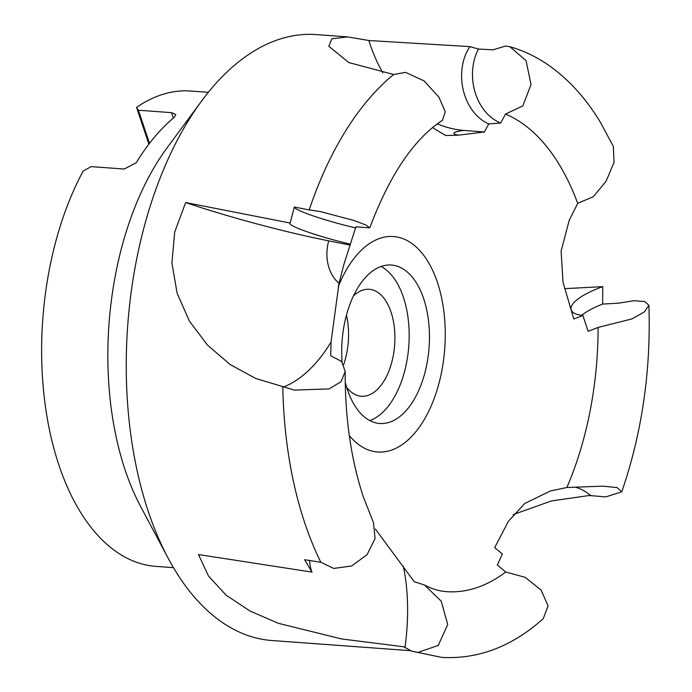 <?xml version="1.0" encoding="UTF-8"?>
<svg xmlns="http://www.w3.org/2000/svg" width="692" height="692" viewBox="0 0 692 692"><rect width="100%" height="100%" fill="white"/><g stroke="black" fill="none" stroke-linecap="round" stroke-linejoin="round"><path stroke-width="1.04" d="M550.495 490.957L566.86 487.505L602.697 486.156L617.169 487.592L621.771 491.83L605.699 496.917L589.333 495.498L551.489 500.93L513.101 514.632M582.872 315.474A47.662 14.229 164.6 0 1 571.134 309.748A47.662 14.229 164.6 0 1 602.767 286.652L602.637 304.065L618.043 303.226L634.114 300.709L644.857 301.565L648.906 305.354L644.338 311.91L631.978 318.908L598.096 327.428L588.148 331.312L582.872 315.474L573.78 318.986L563.029 282.224L561.117 251.075L569.213 220.324L577.699 203.327A242.261 133.002 94.2 0 0 505.489 114.094L500.697 122.994L488.76 123.937L484.339 131.982L458.338 135.165L445.717 135.52L433.59 128.28L433.114 127.233M393.661 74.502A303.771 166.772 94.2 0 0 309.186 209.927L320.007 211.493L353.846 220.445L365.791 224.961L369.762 227.824C389.83 174.678 414.041 138.867 442.387 120.365L445.302 111.845L438.901 97.105L424.058 80.869L405.547 72.357L393.661 74.502L348.837 62.565L328.812 46.286L331.866 38.769L347.695 36.91L368.888 40.517L469.851 46.623L478.475 49.028L492.868 49.833L505.67 46.035L509.935 46.753L526.058 60.645L531.024 84.536L522.841 105.876L505.489 114.094M375.349 529.043L414.24 581.712L424.473 584.991L441.254 601.218L447.724 624.513L438.244 645.411L417.838 652.478L411.645 651.155L403.73 646.778L341.597 638.95L278.348 623.302L249.985 610.993L226.154 595.207L208.517 576.064L198.483 554.543L311.997 572.102L304.662 559.707L320.828 562.267L333.7 568.426L351.571 566.021L367.063 554.699L375.073 538.575L373.481 522.694L363.438 497.124C351.06 459.808 344.979 417.89 345.204 371.388L341.13 381.629L329.081 388.921L294.143 390.089L282.803 386.586A303.771 166.772 94.2 0 0 304.748 522.91A303.771 166.772 94.2 0 0 320.828 562.267M347.695 36.901L316.279 34.6A303.771 166.772 94.2 0 0 201.554 101.11L166.919 148.053A238.308 130.84 94.2 0 0 125.122 469.954A238.308 130.84 94.2 0 0 140.623 506.466L168.035 557.96A303.771 166.772 94.2 0 0 271.818 640.507L410.373 650.67M201.554 101.11A303.771 166.772 94.2 0 0 148.27 511.431A303.771 166.772 94.2 0 0 168.035 557.96M369.788 420.563A79.433 43.613 94.2 0 0 403.419 297.309A79.433 43.613 94.2 0 0 381.093 266.489M342.099 362.106A79.433 43.613 -85.8 0 1 391.395 265.045A79.433 43.613 -85.8 0 1 423.703 298.797A79.433 43.613 -85.8 0 1 421.982 382.295A79.433 43.613 -85.8 0 1 379.77 423.495A79.433 43.613 -85.8 0 1 347.462 389.743A79.433 43.613 -85.8 0 1 345.239 382.053M346.701 387.373A53.621 29.436 94.2 0 0 361.371 396.257A53.621 29.436 94.2 0 0 389.864 368.447A53.621 29.436 94.2 0 0 391.032 312.092A53.621 29.436 94.2 0 0 369.217 289.308A53.621 29.436 94.2 0 0 353.413 295.951M282.803 386.586L255.72 378.463L230.228 364.589L207.652 345.282L189.496 321.244L177.135 293.313L171.919 263.003L174.695 232.071L185.646 202.54L290.147 223.04L294.316 207.02L309.186 209.927M566.86 487.505A242.261 133.002 94.2 0 0 598.096 327.428M424.473 584.991C431.998 588.97 439.351 591.184 446.539 591.651A242.261 133.002 94.2 0 0 505.757 572.016L497.323 564.992L502.383 553.998L494.659 547.649L508.395 521.327L524.735 503.482L550.495 490.948M349.287 435.553A108.03 59.313 94.2 0 0 424.827 418.608A108.03 59.313 94.2 0 0 437.43 282.431A108.03 59.313 94.2 0 0 338.215 286.869M208.344 92.313L190.707 91.024A238.308 130.84 94.2 0 0 136.558 107.381L138.409 110.236L171.521 112.658L175.794 114.517L174.393 117.216A238.308 130.84 94.2 0 0 136.272 162.689L124.249 169.047L91.136 166.616L83.187 171.036A238.308 130.84 94.2 0 0 58.906 465.102A238.308 130.84 94.2 0 0 155.83 566.359L173.467 567.656M309.705 560.503A47.662 37.48 -35.2 0 0 311.997 572.102M369.762 227.824L355.913 226.829L344.114 263.635L339.002 283.391L331.044 342.021L330.75 355.757L341.614 361.509L345.204 371.388M350.109 244.086A47.662 4.61 15.1 0 1 289.905 223.352A47.662 4.61 15.1 0 1 290.147 223.04M294.316 207.02A47.662 4.61 -164.9 0 0 355.835 227.936M185.646 202.54A131.99 12.776 -164.9 0 0 328.691 240.859L349.944 245.063M488.76 123.937A47.662 36.572 82.8 0 1 469.851 46.623M478.475 49.028A47.662 36.572 -97.2 0 0 500.697 122.994M368.888 40.517A131.99 101.291 -97.2 0 0 382.84 72.807M437.405 123.859A131.99 101.291 -97.2 0 0 463.969 130.425L484.339 131.982M602.637 304.065A47.662 14.229 -15.4 0 0 581.626 315.327M564.611 288.659L602.767 286.652M411.645 651.155L441.712 657.4C478.302 659.398 512.149 646.484 543.246 618.657L548.09 605.811L541.032 590.042L525.176 577.327L505.757 572.016M577.699 203.327L593.226 196.762L606.131 181.209L614.029 162.404L613.354 146.427L600.483 122.441C586.012 98.376 568.608 79.225 548.289 64.987C536.291 56.692 523.507 50.611 509.935 46.753M148.867 144.178L136.558 107.381M138.409 110.236L149.498 143.365M343.656 364.632A53.621 29.436 94.2 0 0 346.458 315.05M404.932 647.669A131.99 62.591 98.1 0 0 403.298 566.168M339.002 283.391A43.994 35.863 112.9 0 1 328.691 240.859M283.573 387.001A131.99 75.385 101.2 0 0 331.044 342.021M458.338 135.165A43.994 4.386 179.7 0 1 463.969 130.425M590.951 495.766A131.99 62.894 90.1 0 0 575.856 487.324M171.521 112.658L173.337 118.098M648.906 305.354C651.051 370.782 642.003 432.941 621.771 491.83"/></g></svg>
